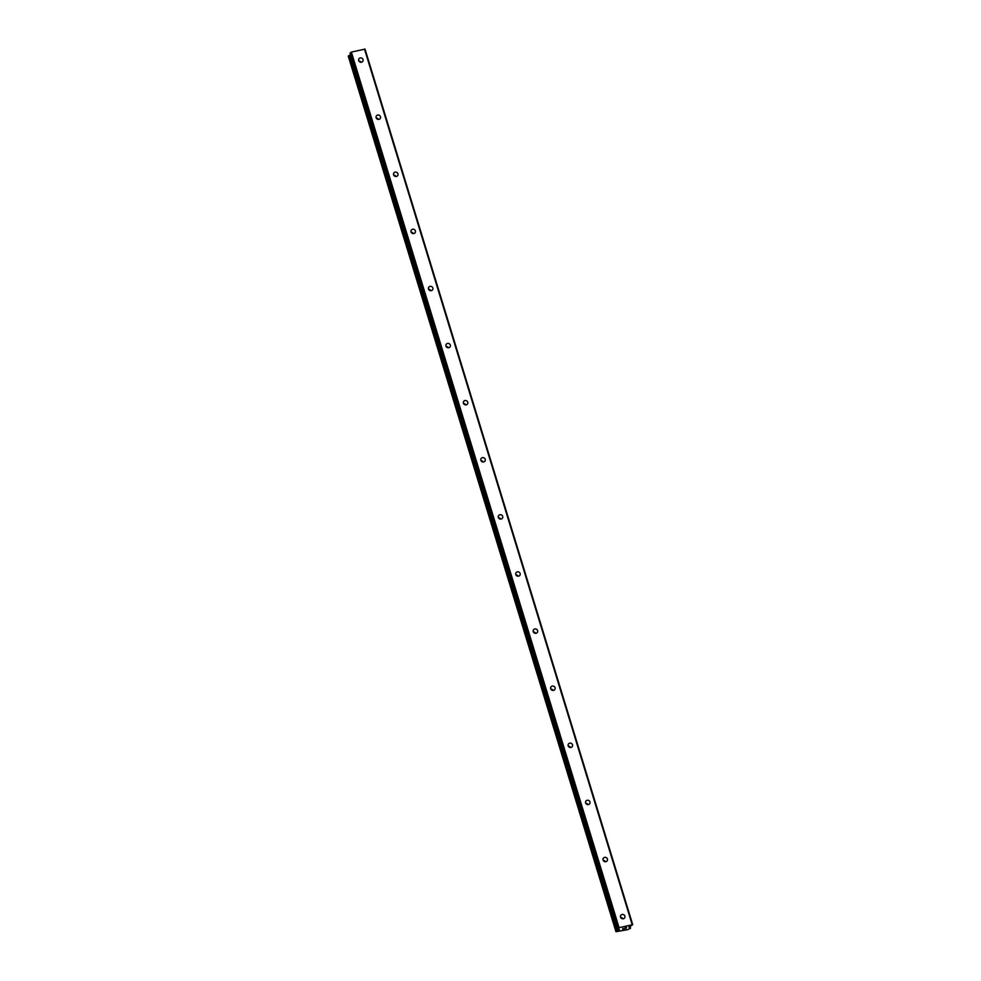 <?xml version="1.0" encoding="UTF-8"?>
<svg xmlns="http://www.w3.org/2000/svg" width="981" height="981" viewBox="0 0 981 981"><rect width="100%" height="100%" fill="white"/><g stroke="black" fill="none" stroke-linecap="round" stroke-linejoin="round"><path stroke-width="1.47" d="M620.544 917.125A2.305 2.158 -147.9 0 1 622.972 914.464A2.305 2.158 -147.9 0 1 624.664 917.848A2.305 2.158 -147.9 0 1 620.544 917.125M620.666 917.456A2.305 2.158 -147.9 0 1 622.861 918.829M603.082 860.03A2.305 2.158 -147.9 0 1 605.522 857.357A2.305 2.158 -147.9 0 1 607.214 860.754A2.305 2.158 -147.9 0 1 603.082 860.03M603.205 860.349A2.305 2.158 -147.9 0 1 605.4 861.723M585.62 802.924A2.305 2.158 -147.9 0 1 588.06 800.263A2.305 2.158 -147.9 0 1 589.753 803.647A2.305 2.158 -147.9 0 1 585.62 802.924M585.755 803.243A2.305 2.158 -147.9 0 1 587.95 804.616M568.171 745.818A2.305 2.158 -147.9 0 1 570.599 743.157A2.305 2.158 -147.9 0 1 572.291 746.541A2.305 2.158 -147.9 0 1 568.171 745.818M568.293 746.149A2.305 2.158 -147.9 0 1 570.488 747.522M550.709 688.723A2.305 2.158 -147.9 0 1 553.149 686.05A2.305 2.158 -147.9 0 1 554.841 689.447A2.305 2.158 -147.9 0 1 550.709 688.723M550.832 689.042A2.305 2.158 -147.9 0 1 553.026 690.416M533.247 631.617A2.305 2.158 -147.9 0 1 535.687 628.956A2.305 2.158 -147.9 0 1 537.38 632.34A2.305 2.158 -147.9 0 1 533.247 631.617M533.37 631.936A2.305 2.158 -147.9 0 1 535.577 633.309M515.798 574.51A2.305 2.158 -147.9 0 1 518.226 571.849A2.305 2.158 -147.9 0 1 519.918 575.234A2.305 2.158 -147.9 0 1 515.798 574.51M515.92 574.841A2.305 2.158 -147.9 0 1 518.115 576.215M498.336 517.416A2.305 2.158 -147.9 0 1 500.776 514.743A2.305 2.158 -147.9 0 1 502.456 518.14A2.305 2.158 -147.9 0 1 498.336 517.416M498.458 517.735A2.305 2.158 -147.9 0 1 500.653 519.108M480.874 460.31A2.305 2.158 -147.9 0 1 483.314 457.649A2.305 2.158 -147.9 0 1 485.006 461.033A2.305 2.158 -147.9 0 1 480.874 460.31M480.997 460.629A2.305 2.158 -147.9 0 1 483.204 462.002M463.424 403.203A2.305 2.158 -147.9 0 1 465.852 400.542A2.305 2.158 -147.9 0 1 467.545 403.927A2.305 2.158 -147.9 0 1 463.424 403.203M463.547 403.534A2.305 2.158 -147.9 0 1 465.742 404.908M445.963 346.109A2.305 2.158 -147.9 0 1 448.403 343.436A2.305 2.158 -147.9 0 1 450.083 346.833A2.305 2.158 -147.9 0 1 445.963 346.109M446.085 346.428A2.305 2.158 -147.9 0 1 448.28 347.801M428.501 289.003A2.305 2.158 -147.9 0 1 430.941 286.342A2.305 2.158 -147.9 0 1 432.633 289.726A2.305 2.158 -147.9 0 1 428.501 289.003M428.623 289.321A2.305 2.158 -147.9 0 1 430.831 290.695M411.039 231.896A2.305 2.158 -147.9 0 1 413.479 229.235A2.305 2.158 -147.9 0 1 415.171 232.62A2.305 2.158 -147.9 0 1 411.039 231.896M411.174 232.227A2.305 2.158 -147.9 0 1 413.369 233.601M393.589 174.802A2.305 2.158 -147.9 0 1 396.03 172.129A2.305 2.158 -147.9 0 1 397.71 175.525A2.305 2.158 -147.9 0 1 393.589 174.802M393.712 175.121A2.305 2.158 -147.9 0 1 395.907 176.494M376.128 117.695A2.305 2.158 -147.9 0 1 378.568 115.035A2.305 2.158 -147.9 0 1 380.26 118.419A2.305 2.158 -147.9 0 1 376.128 117.695M376.25 118.014A2.305 2.158 -147.9 0 1 378.445 119.388M358.666 60.589A2.305 2.158 -147.9 0 1 361.106 57.928A2.305 2.158 -147.9 0 1 362.798 61.312A2.305 2.158 -147.9 0 1 358.666 60.589M358.801 60.908A2.305 2.158 -147.9 0 1 360.996 62.294M358.899 61.104A3.85 3.593 -147.9 0 1 360.775 62.281M376.348 118.198A3.85 3.593 -147.9 0 1 378.237 119.388M393.81 175.305A3.85 3.593 -147.9 0 1 395.699 176.482M411.272 232.411A3.85 3.593 -147.9 0 1 413.16 233.588M428.734 289.505A3.85 3.593 -147.9 0 1 430.61 290.695M446.183 346.612A3.85 3.593 -147.9 0 1 448.072 347.789M463.645 403.718A3.85 3.593 -147.9 0 1 465.534 404.895M481.107 460.812A3.85 3.593 -147.9 0 1 482.983 462.002M498.556 517.919A3.85 3.593 -147.9 0 1 500.445 519.096M516.018 575.025A3.85 3.593 -147.9 0 1 517.907 576.203M533.48 632.132A3.85 3.593 -147.9 0 1 535.356 633.309M550.93 689.226A3.85 3.593 -147.9 0 1 552.818 690.403M568.391 746.333A3.85 3.593 -147.9 0 1 570.28 747.51M585.853 803.439A3.85 3.593 -147.9 0 1 587.729 804.616M603.303 860.533A3.85 3.593 -147.9 0 1 605.191 861.71M620.765 917.64A3.85 3.593 -147.9 0 1 622.653 918.817M632.72 924.678L628.944 927.119L630.452 928.308L627.558 929.694L615.97 931.705L619.44 929.743L617.736 928.909L619.06 927.67L632.72 924.678L365.03 49.111L351.37 52.091L350.107 53.391M350.536 54.936L348.304 56.15M624.357 928.823L625.277 928.234M626.074 928.063L624.885 927.977L626.344 927.634M624.885 927.977L626.565 927.523L625.988 928.443L626.565 927.536M623.205 928.884L622.592 929.13L623.082 928.333M630.06 927.965L629.692 926.738L630.06 927.965M364.491 49.05L632.181 924.617M618.435 929.056L618.766 930.147L618.422 929.056M618.778 929.093L619.036 929.963M350.56 52.471L618.251 928.038M351.37 52.091L619.06 927.67M629.495 926.824L629.839 927.94M629.839 926.665L630.256 928.038M629.974 926.604L630.415 928.014M630.121 926.53L630.575 928.026L630.133 926.53M348.292 56.101L615.982 931.668M348.439 55.868L616.129 931.435M348.77 55.684L616.448 931.251M348.942 55.623L616.632 931.202M349.248 55.476L616.939 931.055M349.31 55.427L617 931.006M349.653 55.267L617.343 930.846M619.048 929.117L619.269 929.853M350.07 53.268L617.748 928.835M348.28 56.125L615.97 931.705M350.045 53.342L617.736 928.909"/></g></svg>
